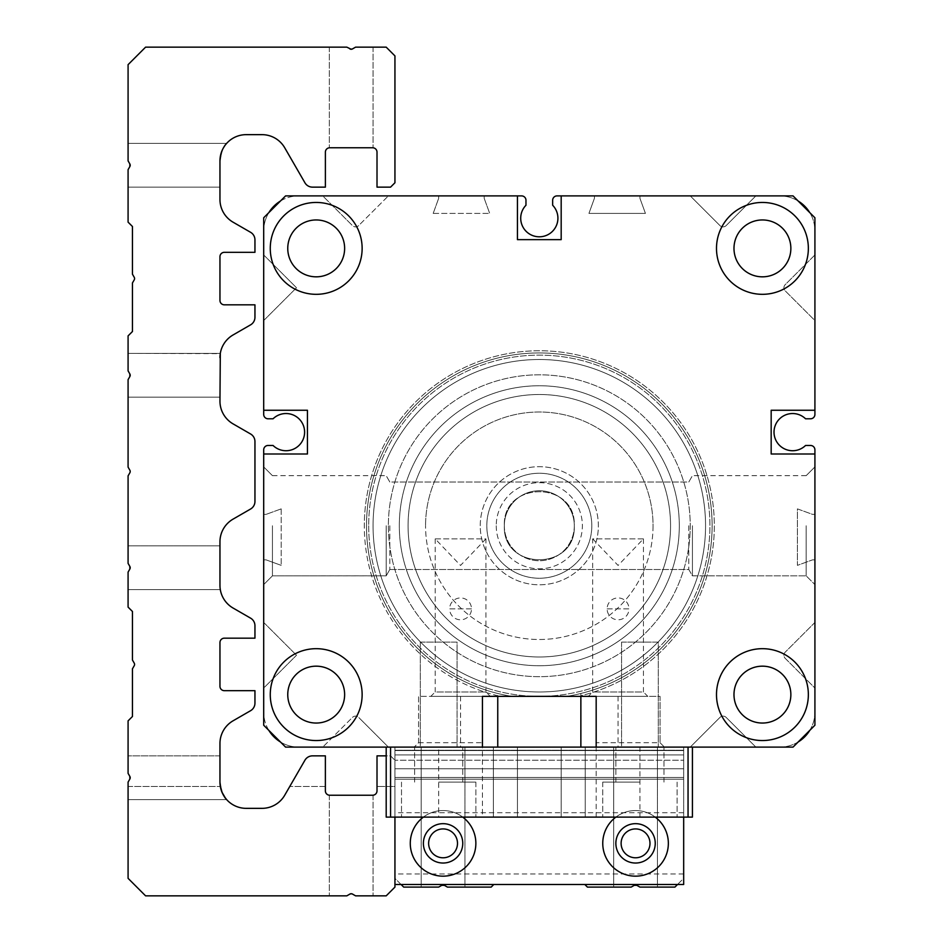 <?xml version="1.0" encoding="UTF-8"?>
<svg xmlns="http://www.w3.org/2000/svg" width="943" height="943" viewBox="0 0 943 943"><rect width="100%" height="100%" fill="white"/><g stroke="black" fill="none" stroke-linecap="round" stroke-linejoin="round"><path stroke-width="0.71" stroke-dasharray="4.71 3.54" d="M471.5 608.872L449.622 608.872A10.939 10.939 0 0 1 460.561 597.933A10.939 10.939 0 0 1 471.5 608.872A10.939 10.939 0 0 1 460.561 619.799A10.939 10.939 0 0 1 449.622 608.872L471.5 608.872M705.553 525.746A166.239 166.239 0 0 1 539.313 691.985A166.239 166.239 0 0 1 373.063 525.746A166.239 166.239 0 0 1 539.313 359.507A166.239 166.239 0 0 1 705.553 525.746A166.239 166.239 0 0 0 539.313 359.507A166.239 166.239 0 0 0 373.063 525.746A166.239 166.239 0 0 0 539.313 691.985A166.239 166.239 0 0 0 705.553 525.746M368.689 525.746A170.612 170.612 0 0 0 539.313 696.358A170.612 170.612 0 0 0 709.926 525.746A170.612 170.612 0 0 0 539.313 355.134A170.612 170.612 0 0 0 368.689 525.746A170.612 170.612 0 0 0 539.313 696.358A170.612 170.612 0 0 0 709.926 525.746A170.612 170.612 0 0 0 539.313 355.134A170.612 170.612 0 0 0 368.689 525.746A170.612 170.612 0 0 1 539.313 355.134A170.612 170.612 0 0 1 709.926 525.746A170.612 170.612 0 0 1 539.313 696.358A170.612 170.612 0 0 1 368.689 525.746A170.612 170.612 0 0 1 539.313 355.134A170.612 170.612 0 0 1 709.926 525.746A170.612 170.612 0 0 1 539.313 696.358A170.612 170.612 0 0 1 368.689 525.746M679.302 525.746A139.988 139.988 0 0 0 539.313 385.758A139.988 139.988 0 0 0 399.313 525.746A139.988 139.988 0 0 0 539.313 665.734A139.988 139.988 0 0 0 679.302 525.746A139.988 139.988 0 0 1 539.313 665.734A139.988 139.988 0 0 1 399.313 525.746A139.988 139.988 0 0 1 539.313 385.758A139.988 139.988 0 0 1 679.302 525.746M408.071 525.746A131.242 131.242 0 0 1 539.313 394.504A131.242 131.242 0 0 1 670.556 525.746A131.242 131.242 0 0 0 539.313 394.504A131.242 131.242 0 0 0 408.071 525.746A131.242 131.242 0 0 0 539.313 656.988A131.242 131.242 0 0 0 670.556 525.746A131.242 131.242 0 0 1 539.313 656.988A131.242 131.242 0 0 1 408.071 525.746A131.242 131.242 0 0 0 539.313 656.988A131.242 131.242 0 0 0 670.556 525.746A131.242 131.242 0 0 1 539.313 656.988A131.242 131.242 0 0 1 408.071 525.746A131.242 131.242 0 0 1 539.313 394.504A131.242 131.242 0 0 1 670.556 525.746A131.242 131.242 0 0 1 539.313 656.988A131.242 131.242 0 0 1 408.071 525.746A131.242 131.242 0 0 1 539.313 394.504A131.242 131.242 0 0 1 670.556 525.746A131.242 131.242 0 0 1 539.313 656.988A131.242 131.242 0 0 1 408.071 525.746A131.242 131.242 0 0 1 539.313 394.504A131.242 131.242 0 0 1 670.556 525.746A131.242 131.242 0 0 0 539.313 394.504A131.242 131.242 0 0 0 408.071 525.746A131.242 131.242 0 0 1 539.313 394.504A131.242 131.242 0 0 1 670.556 525.746A131.242 131.242 0 0 0 539.313 394.504A131.242 131.242 0 0 0 408.071 525.746A131.242 131.242 0 0 0 539.313 656.988A131.242 131.242 0 0 0 670.556 525.746A131.242 131.242 0 0 1 539.313 656.988A131.242 131.242 0 0 1 408.071 525.746M504.316 525.746A34.997 34.997 0 0 1 539.313 490.749A34.997 34.997 0 0 1 574.311 525.746C576.138 571.069 502.478 571.057 504.316 525.746C502.478 480.482 576.079 480.352 574.311 525.746A34.997 34.997 0 0 1 539.313 560.743A34.997 34.997 0 0 1 504.316 525.746C502.489 571.069 576.138 571.057 574.311 525.746A34.997 34.997 0 0 0 539.313 490.749A34.997 34.997 0 0 0 504.316 525.746A34.997 34.997 0 0 0 539.313 560.743A34.997 34.997 0 0 0 574.311 525.746C576.138 480.482 502.536 480.352 504.316 525.746M496.242 525.746A43.072 43.072 0 0 0 539.313 568.818A43.072 43.072 0 0 0 582.373 525.746A43.072 43.072 0 0 0 539.313 482.675A43.072 43.072 0 0 0 496.242 525.746A43.072 43.072 0 0 1 539.313 482.675A43.072 43.072 0 0 1 582.373 525.746A43.072 43.072 0 0 1 539.313 568.818A43.072 43.072 0 0 1 496.242 525.746M591.803 525.746A52.502 52.502 0 0 1 539.313 578.248A52.502 52.502 0 0 1 486.812 525.746A52.502 52.502 0 0 1 539.313 473.245A52.502 52.502 0 0 1 591.803 525.746A52.502 52.502 0 0 1 539.313 578.248A52.502 52.502 0 0 1 486.812 525.746A52.502 52.502 0 0 1 539.313 473.245A52.502 52.502 0 0 1 591.803 525.746A52.502 52.502 0 0 0 539.313 473.245A52.502 52.502 0 0 0 486.812 525.746A52.502 52.502 0 0 0 539.313 578.248A52.502 52.502 0 0 0 591.803 525.746A52.502 52.502 0 0 0 539.313 473.245A52.502 52.502 0 0 0 486.812 525.746A52.502 52.502 0 0 0 539.313 578.248A52.502 52.502 0 0 0 591.803 525.746M388.375 525.746A150.927 150.927 0 0 0 539.313 676.673A150.927 150.927 0 0 0 690.241 525.746A150.927 150.927 0 0 0 539.313 374.819A150.927 150.927 0 0 0 388.375 525.746A150.927 150.927 0 0 0 539.313 676.673A150.927 150.927 0 0 0 690.241 525.746A150.927 150.927 0 0 0 539.313 374.819A150.927 150.927 0 0 0 388.375 525.746A150.927 150.927 0 0 1 539.313 374.819A150.927 150.927 0 0 1 690.241 525.746A150.927 150.927 0 0 1 539.313 676.673A150.927 150.927 0 0 1 388.375 525.746A150.927 150.927 0 0 1 539.313 374.819A150.927 150.927 0 0 1 690.241 525.746A150.927 150.927 0 0 1 539.313 676.673A150.927 150.927 0 0 1 388.375 525.746M497.751 696.358L497.751 695.734A174.985 174.985 0 0 1 364.316 525.746A174.985 174.985 0 0 0 497.751 695.734L497.751 693.482A172.805 172.805 0 0 1 539.313 352.941A172.805 172.805 0 0 1 712.106 525.746A172.805 172.805 0 0 1 566.719 696.358L660.053 696.358L660.053 742.73L660.053 696.358L566.719 696.358A172.805 172.805 0 0 0 712.106 525.746A172.805 172.805 0 0 1 566.719 696.358A172.805 172.805 0 0 0 712.106 525.746A172.805 172.805 0 0 0 539.313 352.941A172.805 172.805 0 0 0 366.509 525.746A172.805 172.805 0 0 0 511.896 696.358A172.805 172.805 0 0 1 366.509 525.746A172.805 172.805 0 0 0 511.896 696.358A172.805 172.805 0 0 1 366.509 525.746A172.805 172.805 0 0 1 539.313 352.941A172.805 172.805 0 0 1 712.106 525.746A172.805 172.805 0 0 0 539.313 352.941A172.805 172.805 0 0 0 366.509 525.746A172.805 172.805 0 0 1 539.313 352.941A172.805 172.805 0 0 1 580.864 693.482L580.864 747.104L683.675 747.104L683.675 878.346L674.929 887.104L639.932 887.104L636.867 885.336L634.238 885.336L631.173 887.104L587.43 887.104L584.801 884.475L493.814 884.475L491.185 887.104L447.442 887.104L444.377 885.336L441.748 885.336L438.684 887.104L403.687 887.104L394.94 878.346L394.94 747.104L497.751 747.104L497.751 693.482A172.805 172.805 0 0 1 539.313 352.941A172.805 172.805 0 0 1 580.864 693.482L580.864 747.104L690.252 747.104L719.969 717.399A4.373 4.373 0 0 1 726.145 717.399L755.862 747.104L779.92 747.104A34.997 34.997 0 0 0 814.917 712.106L814.917 688.048L785.213 658.344A4.373 4.373 0 0 1 785.213 652.155L814.917 622.451L814.917 559.871L812.524 559.871L797.413 565.364L797.413 508.878L812.524 514.371L814.917 514.371L814.917 453.996L771.174 453.996L771.174 410.252L814.917 410.252L814.917 217.762L793.039 195.896L561.179 195.896L561.179 239.64L517.436 239.64L517.436 195.896L285.576 195.896L263.698 217.762L263.698 410.252L307.442 410.252L307.442 453.996L263.698 453.996L263.698 725.238L285.576 747.104L482.439 747.104L482.439 742.73L418.562 742.73L414.189 747.104L418.562 742.73L418.562 696.358L511.896 696.358L482.439 696.358L482.439 742.73M485.94 538.866L460.538 565.446L435.194 538.866L485.94 538.866L485.94 691.985L435.194 691.985L430.81 696.358L482.439 696.358L430.81 696.358M435.194 538.866L435.194 691.985L485.94 691.985L490.313 696.358M263.698 525.746L263.698 584.589L263.698 525.746M272.444 525.746L272.444 575.843L272.444 525.746M814.917 525.746L814.917 584.589L814.917 525.746M806.171 525.746L806.171 575.843L806.171 525.746M386.194 525.746L386.194 575.843L386.194 525.746M389.824 525.746L389.824 569.489L389.824 525.746M692.421 525.746L692.421 575.843L692.421 525.746M688.791 525.746L688.791 569.489L688.791 525.746M621.555 642.112L621.555 747.104L658.297 747.104L621.555 747.104L658.297 747.104L621.555 747.104L621.555 642.112L658.297 642.112L658.297 747.104L658.297 642.112L621.555 642.112M420.319 642.112L420.319 747.104L457.06 747.104L420.319 747.104L457.06 747.104L420.319 747.104L420.319 642.112L457.06 642.112L457.06 747.104L457.06 642.112L420.319 642.112M808.351 248.386A45.936 45.936 0 0 0 762.415 202.45A45.936 45.936 0 0 0 716.491 248.386A45.936 45.936 0 0 0 762.415 294.322A45.936 45.936 0 0 0 808.351 248.386A45.936 45.936 0 0 0 762.415 202.45A45.936 45.936 0 0 0 716.491 248.386A45.936 45.936 0 0 1 762.415 202.45A45.936 45.936 0 0 1 808.351 248.386A45.936 45.936 0 0 1 762.415 294.322A45.936 45.936 0 0 1 716.491 248.386A45.936 45.936 0 0 0 762.415 294.322A45.936 45.936 0 0 0 808.351 248.386M362.136 694.614A45.936 45.936 0 0 0 316.2 648.678A45.936 45.936 0 0 0 270.264 694.614A45.936 45.936 0 0 0 316.2 740.55A45.936 45.936 0 0 0 362.136 694.614A45.936 45.936 0 0 0 316.2 648.678A45.936 45.936 0 0 0 270.264 694.614A45.936 45.936 0 0 1 316.2 648.678A45.936 45.936 0 0 1 362.136 694.614A45.936 45.936 0 0 1 316.2 740.55A45.936 45.936 0 0 1 270.264 694.614A45.936 45.936 0 0 0 316.2 740.55A45.936 45.936 0 0 0 362.136 694.614M362.136 248.386A45.936 45.936 0 0 0 316.2 202.45A45.936 45.936 0 0 0 270.264 248.386A45.936 45.936 0 0 0 316.2 294.322A45.936 45.936 0 0 0 362.136 248.386A45.936 45.936 0 0 0 316.2 202.45A45.936 45.936 0 0 0 270.264 248.386A45.936 45.936 0 0 1 316.2 202.45A45.936 45.936 0 0 1 362.136 248.386A45.936 45.936 0 0 1 316.2 294.322A45.936 45.936 0 0 1 270.264 248.386A45.936 45.936 0 0 0 316.2 294.322A45.936 45.936 0 0 0 362.136 248.386M808.351 694.614A45.936 45.936 0 0 0 762.415 648.678A45.936 45.936 0 0 0 716.491 694.614A45.936 45.936 0 0 0 762.415 740.55A45.936 45.936 0 0 0 808.351 694.614A45.936 45.936 0 0 0 762.415 648.678A45.936 45.936 0 0 0 716.491 694.614A45.936 45.936 0 0 1 762.415 648.678A45.936 45.936 0 0 1 808.351 694.614A45.936 45.936 0 0 1 762.415 740.55A45.936 45.936 0 0 1 716.491 694.614A45.936 45.936 0 0 0 762.415 740.55A45.936 45.936 0 0 0 808.351 694.614M790.859 694.614A28.431 28.431 0 0 0 762.415 666.171A28.431 28.431 0 0 0 733.984 694.614A28.431 28.431 0 0 0 762.415 723.045A28.431 28.431 0 0 0 790.859 694.614A28.431 28.431 0 0 0 762.415 666.171A28.431 28.431 0 0 0 733.984 694.614A28.431 28.431 0 0 1 762.415 666.171A28.431 28.431 0 0 1 790.859 694.614A28.431 28.431 0 0 1 762.415 723.045A28.431 28.431 0 0 1 733.984 694.614A28.431 28.431 0 0 0 762.415 723.045A28.431 28.431 0 0 0 790.859 694.614M344.631 248.386A28.431 28.431 0 0 0 316.2 219.955A28.431 28.431 0 0 0 287.756 248.386A28.431 28.431 0 0 0 316.2 276.829A28.431 28.431 0 0 0 344.631 248.386A28.431 28.431 0 0 0 316.2 219.955A28.431 28.431 0 0 0 287.756 248.386A28.431 28.431 0 0 1 316.2 219.955A28.431 28.431 0 0 1 344.631 248.386A28.431 28.431 0 0 1 316.2 276.829A28.431 28.431 0 0 1 287.756 248.386A28.431 28.431 0 0 0 316.2 276.829A28.431 28.431 0 0 0 344.631 248.386M344.631 694.614A28.431 28.431 0 0 0 316.2 666.171A28.431 28.431 0 0 0 287.756 694.614A28.431 28.431 0 0 0 316.2 723.045A28.431 28.431 0 0 0 344.631 694.614A28.431 28.431 0 0 0 316.2 666.171A28.431 28.431 0 0 0 287.756 694.614A28.431 28.431 0 0 1 316.2 666.171A28.431 28.431 0 0 1 344.631 694.614A28.431 28.431 0 0 1 316.2 723.045A28.431 28.431 0 0 1 287.756 694.614A28.431 28.431 0 0 0 316.2 723.045A28.431 28.431 0 0 0 344.631 694.614M790.859 248.386A28.431 28.431 0 0 0 762.415 219.955A28.431 28.431 0 0 0 733.984 248.386A28.431 28.431 0 0 0 762.415 276.829A28.431 28.431 0 0 0 790.859 248.386A28.431 28.431 0 0 0 762.415 219.955A28.431 28.431 0 0 0 733.984 248.386A28.431 28.431 0 0 1 762.415 219.955A28.431 28.431 0 0 1 790.859 248.386A28.431 28.431 0 0 1 762.415 276.829A28.431 28.431 0 0 1 733.984 248.386A28.431 28.431 0 0 0 762.415 276.829A28.431 28.431 0 0 0 790.859 248.386M418.562 742.73L418.562 696.358L482.439 696.358L482.439 747.104L285.576 747.104L263.698 725.238L263.698 449.846A4.373 4.373 0 0 1 268.071 445.473L273.057 445.473A18.589 18.589 0 0 0 299.226 445.214A18.589 18.589 0 0 0 299.226 419.046A18.589 18.589 0 0 0 273.057 418.786L268.071 418.786A4.373 4.373 0 0 1 263.698 414.413L263.698 320.549L296.503 287.756L263.698 254.952L263.698 230.894L263.698 254.952L296.503 287.756L263.698 320.549L263.698 410.252L263.698 217.762L285.576 195.896L521.585 195.896A4.373 4.373 0 0 1 525.97 200.27L525.97 205.256A18.589 18.589 0 0 0 539.313 236.799A18.589 18.589 0 0 0 552.657 205.256L552.657 200.27A4.373 4.373 0 0 1 557.03 195.896L594.432 195.896L594.432 198.289L588.939 213.389L645.425 213.389L639.932 198.289L639.932 195.896L690.252 195.896L719.969 225.601A4.373 4.373 0 0 0 726.145 225.601L755.862 195.896L779.92 195.896L755.862 195.896L726.145 225.601A4.373 4.373 0 0 1 719.969 225.601L690.252 195.896L639.932 195.896L639.932 198.289L645.425 213.389L588.939 213.389L594.432 198.289L594.432 195.896L561.179 195.896L793.039 195.896L814.917 217.762L814.917 410.252L771.174 410.252L771.174 453.996L814.917 453.996L814.917 725.238L814.917 453.996L814.917 725.238L793.039 747.104L814.917 725.238L793.039 747.104L596.176 747.104L793.039 747.104L596.176 747.104L618.054 747.104L596.176 747.104L596.176 742.73L660.053 742.73L664.426 747.104L660.053 742.73M482.439 817.11L401.506 817.11L482.439 817.11L482.439 696.358L596.176 696.358L596.176 742.73M435.265 538.866L485.857 538.866M462.754 817.11A32.816 32.816 0 0 0 423.383 817.11M475.873 843.348A32.816 32.816 0 0 0 443.069 810.544A32.816 32.816 0 0 0 410.252 843.348A32.816 32.816 0 0 0 443.069 876.165A32.816 32.816 0 0 0 475.873 843.348A32.816 32.816 0 0 1 443.069 876.165A32.816 32.816 0 0 1 410.252 843.348A32.816 32.816 0 0 1 443.069 810.544A32.816 32.816 0 0 1 475.873 843.348A32.816 32.816 0 0 1 443.069 876.165A32.816 32.816 0 0 1 410.252 843.348A32.816 32.816 0 0 1 443.069 810.544A32.816 32.816 0 0 1 475.873 843.348M655.244 817.11A32.816 32.816 0 0 0 615.862 817.11M668.363 843.348A32.816 32.816 0 0 0 635.558 810.544A32.816 32.816 0 0 0 602.742 843.348A32.816 32.816 0 0 0 635.558 876.165A32.816 32.816 0 0 0 668.363 843.348A32.816 32.816 0 0 1 635.558 876.165A32.816 32.816 0 0 1 602.742 843.348A32.816 32.816 0 0 1 635.558 810.544A32.816 32.816 0 0 1 668.363 843.348A32.816 32.816 0 0 1 635.558 876.165A32.816 32.816 0 0 1 602.742 843.348A32.816 32.816 0 0 1 635.558 810.544A32.816 32.816 0 0 1 668.363 843.348M655.244 843.348A19.685 19.685 0 0 0 635.558 823.663A19.685 19.685 0 0 0 615.862 843.348A19.685 19.685 0 0 0 635.558 863.034A19.685 19.685 0 0 0 655.244 843.348A19.685 19.685 0 0 0 635.558 823.663A19.685 19.685 0 0 0 615.862 843.348A19.685 19.685 0 0 1 635.558 823.663A19.685 19.685 0 0 1 655.244 843.348A19.685 19.685 0 0 1 635.558 863.034A19.685 19.685 0 0 1 615.862 843.348A19.685 19.685 0 0 0 635.558 863.034A19.685 19.685 0 0 0 655.244 843.348M462.754 843.348A19.685 19.685 0 0 0 443.069 823.663A19.685 19.685 0 0 0 423.383 843.348A19.685 19.685 0 0 0 443.069 863.034A19.685 19.685 0 0 0 462.754 843.348A19.685 19.685 0 0 0 443.069 823.663A19.685 19.685 0 0 0 423.383 843.348A19.685 19.685 0 0 1 443.069 823.663A19.685 19.685 0 0 1 462.754 843.348A19.685 19.685 0 0 1 443.069 863.034A19.685 19.685 0 0 1 423.383 843.348A19.685 19.685 0 0 0 443.069 863.034A19.685 19.685 0 0 0 462.754 843.348M683.675 817.11L683.675 884.475L683.675 760.247L394.94 760.247L683.675 760.247L683.675 750.557L394.94 750.557L683.675 750.557L683.675 747.104L683.675 878.346L677.545 884.475M220.214 785.79L219.955 755.862L219.955 782.112A26.251 26.251 0 0 0 246.206 808.351A26.251 26.251 0 0 1 220.32 786.486A26.251 26.251 0 0 0 246.206 808.351L261.989 808.351A26.251 26.251 0 0 0 284.715 795.232A26.251 26.251 0 0 1 261.989 808.351A26.251 26.251 0 0 0 284.715 795.232L304.919 760.235A8.746 8.746 0 0 1 312.498 755.862L325.37 755.862L325.37 790.859A4.373 4.373 0 0 0 329.744 795.232L372.626 795.232L329.744 795.232A4.373 4.373 0 0 1 325.37 790.859A4.373 4.373 0 0 0 329.744 795.232L372.626 795.232A4.373 4.373 0 0 0 377.011 790.859A4.373 4.373 0 0 1 372.626 795.232L351.197 795.232L372.626 795.232A4.373 4.373 0 0 0 377.011 790.859L377.011 755.862L390.567 755.862L394.94 760.235L394.94 817.11L394.94 747.104L394.94 750.239L683.675 750.239L394.94 750.239L394.94 884.475L683.675 884.475L394.94 884.475L394.94 760.247L394.94 887.104L386.194 895.85L355.57 895.85L352.505 894.082L355.57 895.85L373.063 895.85L355.57 895.85L352.505 894.082L355.57 895.85L373.063 895.85L355.57 895.85L352.505 894.082L355.57 895.85L373.063 895.85L355.57 895.85L352.505 894.082L355.57 895.85L373.063 895.85L355.57 895.85L352.505 894.082L355.57 895.85L373.063 895.85L355.57 895.85L352.505 894.082L355.57 895.85L386.194 895.85L394.94 887.104L386.194 895.85L394.94 887.104L386.194 895.85L355.57 895.85L386.194 895.85L355.57 895.85L352.505 894.082A2.629 2.629 0 0 0 349.877 894.082L346.824 895.85L145.587 895.85L128.083 878.346L128.083 782.112L128.083 799.605L128.083 782.112L129.851 779.048L129.851 776.419L128.083 773.354L129.851 776.419L128.083 773.354L129.851 776.419L128.083 773.354L129.851 776.419L128.083 773.354L128.083 720.865L132.456 716.491L132.456 668.799L134.224 665.734A2.629 2.629 0 0 0 134.224 663.118L132.456 660.053L132.456 611.488L128.083 607.115L128.083 572.118L128.083 589.623L128.083 572.118L129.851 569.053L129.851 566.437L128.083 563.372L129.851 566.437L128.083 563.372L129.851 566.437L128.083 563.372L129.851 566.437L128.083 563.372L128.083 475.873L129.851 472.808A2.629 2.629 0 0 0 129.851 470.192L128.083 467.127L128.083 379.628L128.083 397.133L128.083 379.628L129.851 376.563L129.851 373.947L128.083 370.882L129.851 373.947L128.083 370.882L129.851 373.947L128.083 370.882L129.851 373.947L128.083 370.882L128.083 335.885L132.456 331.512L132.456 282.947L134.224 279.882A2.629 2.629 0 0 0 134.224 277.266L132.456 274.201L132.456 226.509L128.083 222.135L128.083 169.646L128.083 187.138L128.083 169.646L129.851 166.581L129.851 163.952L128.083 160.888L129.851 163.952L128.083 160.888L129.851 163.952L128.083 160.888L129.851 163.952L128.083 160.888L128.083 64.654L145.587 47.15L346.824 47.15L349.877 48.918A2.629 2.629 0 0 0 351.197 49.272L355.57 47.15L352.505 48.918L355.57 47.15L373.063 47.15L355.57 47.15L352.505 48.918L355.57 47.15L373.063 47.15L355.57 47.15L352.505 48.918L355.57 47.15L373.063 47.15L355.57 47.15L352.505 48.918L355.57 47.15L373.063 47.15L355.57 47.15L352.505 48.918L355.57 47.15L373.063 47.15L355.57 47.15L352.505 48.918L355.57 47.15L386.194 47.15L394.94 55.896L394.94 182.765L390.567 187.138L377.011 187.138L377.011 152.141A4.373 4.373 0 0 0 372.626 147.768L329.755 147.768A4.373 4.373 0 0 0 325.382 152.141L325.382 187.138L312.498 187.138A8.746 8.746 0 0 1 304.919 182.765L284.715 147.768A26.251 26.251 0 0 0 261.989 134.649L246.206 134.649A26.251 26.251 0 0 0 219.955 160.888L219.955 187.138L128.083 187.138L128.083 169.646L128.083 187.138L128.083 169.646L129.851 166.581L129.851 163.952L129.851 166.581L129.851 163.952L128.083 160.888L128.083 143.395L128.083 160.888L128.083 143.395L128.083 160.888L128.083 143.395L128.083 160.888L129.851 163.952L129.851 166.581L128.083 169.646L128.083 187.138L128.083 169.646L129.851 166.581L128.083 169.646L128.083 187.138L219.955 187.138L128.083 187.138L219.955 187.138L219.955 160.888L219.955 199.468A26.251 26.251 0 0 0 233.074 222.194L250.579 232.296A8.746 8.746 0 0 1 254.952 239.876L254.952 252.323L224.328 252.323A4.373 4.373 0 0 0 219.955 256.696L219.955 300.452A4.373 4.373 0 0 0 224.328 304.825L254.952 304.825L254.952 317.272A8.746 8.746 0 0 1 250.579 324.852L233.074 334.954A26.251 26.251 0 0 0 219.955 357.68L219.955 397.133L128.083 397.133L128.083 379.628L128.083 397.133L128.083 379.628L129.851 376.563L129.851 373.947L128.083 370.882L128.083 353.377L128.083 370.882L128.083 353.377L128.083 370.882L128.083 353.377L128.083 370.882L129.851 373.947L129.851 376.563L129.851 373.947L129.851 376.563L128.083 379.628L128.083 397.133L128.083 379.628L129.851 376.563L128.083 379.628L128.083 397.133L219.955 397.133L128.083 397.133L219.955 397.133L219.955 357.68L219.955 401.14A26.251 26.251 0 0 0 233.074 423.879L250.579 433.98A8.746 8.746 0 0 1 254.952 441.548L254.952 501.452A8.746 8.746 0 0 1 250.579 509.02L233.074 519.121A26.251 26.251 0 0 0 219.955 541.86L220.308 589.623L128.083 589.623L128.083 572.118L128.083 589.623L128.083 572.118L129.851 569.053L129.851 566.437L128.083 563.372L128.083 545.867L128.083 563.372L128.083 545.867L128.083 563.372L128.083 545.867L128.083 563.372L129.851 566.437A2.629 2.629 0 0 1 129.851 569.053L128.083 572.118L128.083 589.623L128.083 572.118L129.851 569.053L128.083 572.118L128.083 589.623L220.308 589.623L128.083 589.623L220.308 589.623L219.955 585.32L220.308 589.623M755.862 747.104L726.145 717.399A4.373 4.373 0 0 0 719.969 717.399L690.252 747.104L580.864 747.104L580.864 695.734A174.985 174.985 0 0 0 539.313 350.761A174.985 174.985 0 0 0 364.316 525.746A174.985 174.985 0 0 1 539.313 350.761A174.985 174.985 0 0 1 580.864 695.734L580.864 696.358M809.766 730.389A34.997 34.997 0 0 0 814.917 712.106L814.917 688.048L785.213 658.344A4.373 4.373 0 0 1 785.213 652.155L814.917 622.451L814.917 559.871L812.524 559.871L797.413 565.364L797.413 508.878L812.524 514.371L814.917 514.371L814.917 449.846A4.373 4.373 0 0 0 810.544 445.473L805.558 445.473A18.589 18.589 0 0 1 774.014 432.13A18.589 18.589 0 0 1 805.558 418.786L810.544 418.786A4.373 4.373 0 0 0 814.917 414.413L814.917 320.549L785.213 290.845A4.373 4.373 0 0 1 785.213 284.656L814.917 254.952L814.917 230.894A34.997 34.997 0 0 0 809.766 212.611M482.439 747.104L285.576 747.104L263.698 725.238L263.698 453.996L307.442 453.996L307.442 410.252L263.698 410.252L263.698 217.762L285.576 195.896L517.436 195.896L517.436 239.64L561.179 239.64L561.179 195.896L793.039 195.896L814.917 217.762L814.917 410.252L814.917 320.549L785.213 290.845A4.373 4.373 0 0 1 785.213 284.656L814.917 254.952L814.917 230.894A34.997 34.997 0 0 0 779.92 195.896A34.997 34.997 0 0 1 798.191 201.048M798.191 741.964A34.997 34.997 0 0 1 780.097 747.104M388.363 747.104L497.751 747.104L388.363 747.104L358.658 717.399L388.363 747.104M352.47 717.399A4.373 4.373 0 0 1 358.658 717.399A4.373 4.373 0 0 0 352.47 717.399L322.765 747.104L352.47 717.399M268.849 730.389A34.997 34.997 0 0 1 263.698 712.106A34.997 34.997 0 0 0 298.695 747.104L322.754 747.104M298.53 747.104A34.997 34.997 0 0 1 280.425 741.964M263.698 688.048L263.698 712.106L263.698 688.048L296.503 655.244L263.698 688.048M263.698 622.451L296.503 655.244L263.698 622.451L263.698 559.871L263.698 622.451M266.103 559.871L263.698 559.871L266.103 559.871L281.203 565.364L266.103 559.871M281.203 508.878L281.203 565.364L281.203 508.878L266.103 514.371L281.203 508.878M263.698 514.371L266.103 514.371L263.698 514.371M280.425 201.048A34.997 34.997 0 0 1 298.695 195.896A34.997 34.997 0 0 0 263.698 230.894A34.997 34.997 0 0 1 268.849 212.611M322.754 195.896L298.695 195.896L322.754 195.896L352.47 225.601L322.754 195.896M358.658 225.601A4.373 4.373 0 0 1 352.47 225.601A4.373 4.373 0 0 0 358.658 225.601L388.363 195.896L358.658 225.601M438.684 195.896L388.363 195.896L438.684 195.896L438.684 198.289L438.684 195.896M433.191 213.389L438.684 198.289L433.191 213.389L489.688 213.389L433.191 213.389M484.183 198.289L489.688 213.389L484.183 198.289L484.183 195.896L484.183 198.289M438.684 782.112L475.873 782.112L438.684 782.112M639.932 817.11L602.742 817.11L677.109 817.11L602.742 817.11L639.932 817.11L639.932 747.104L663.99 747.104L615.862 747.104L639.932 747.104M639.932 782.112L602.742 782.112L639.932 782.112M539.313 747.104L517.436 747.104L539.313 747.104M539.313 817.11L517.436 817.11L539.313 817.11M438.684 747.104L462.754 747.104L414.625 747.104L438.684 747.104L438.684 817.11L475.873 817.11L438.684 817.11M386.194 747.104L390.567 747.104L386.194 747.104L390.567 747.104L386.194 747.104L386.194 817.11L692.421 817.11L692.421 747.104L390.567 747.104L692.421 747.104L692.421 817.11L688.048 817.11L692.421 817.11L692.421 747.104M493.378 817.11L585.238 817.11L493.378 817.11L493.378 747.104L585.238 747.104L493.378 747.104L585.238 747.104L493.378 747.104L493.378 817.11L585.238 817.11L585.238 747.104L585.238 817.11L493.378 817.11L493.378 747.104L493.378 817.11M390.567 817.11L390.567 747.104L390.567 817.11L688.048 817.11L390.567 817.11L390.567 747.104L688.048 747.104L688.048 817.11M618.054 817.11L596.176 817.11L618.054 817.11M386.194 817.11L386.194 755.862L390.567 755.862L394.94 760.235L394.94 747.104L497.751 747.104L394.94 747.104L394.94 884.475L683.675 884.475L683.675 754.93L394.94 754.93L683.675 754.93L683.675 750.557L394.94 750.557L683.675 750.557L683.675 747.104L394.94 747.104L394.94 878.346L401.07 884.475M585.238 817.11L585.238 747.104L585.238 817.11M653.051 525.746A113.738 113.738 0 0 1 539.313 639.495A113.738 113.738 0 0 1 425.564 525.746A113.738 113.738 0 0 0 539.313 639.495A113.738 113.738 0 0 0 653.051 525.746A113.738 113.738 0 0 0 539.313 412.008A113.738 113.738 0 0 0 425.564 525.746A113.738 113.738 0 0 1 539.313 412.008A113.738 113.738 0 0 1 653.051 525.746M480.246 525.746A59.055 59.055 0 0 1 539.313 466.691A59.055 59.055 0 0 1 598.369 525.746A59.055 59.055 0 0 1 539.313 584.801A59.055 59.055 0 0 1 480.246 525.746A59.055 59.055 0 0 1 539.313 466.691A59.055 59.055 0 0 1 598.369 525.746A59.055 59.055 0 0 1 539.313 584.801A59.055 59.055 0 0 1 480.246 525.746A59.055 59.055 0 0 1 539.313 466.691A59.055 59.055 0 0 1 598.369 525.746A59.055 59.055 0 0 1 539.313 584.801A59.055 59.055 0 0 1 480.246 525.746A59.055 59.055 0 0 1 539.313 466.691A59.055 59.055 0 0 1 598.369 525.746A59.055 59.055 0 0 1 539.313 584.801A59.055 59.055 0 0 1 480.246 525.746M428.629 843.348A14.44 14.44 0 0 1 443.069 828.921A14.44 14.44 0 0 1 457.496 843.348A14.44 14.44 0 0 1 443.069 857.788A14.44 14.44 0 0 1 428.629 843.348A14.44 14.44 0 0 1 443.069 828.921A14.44 14.44 0 0 1 457.496 843.348A14.44 14.44 0 0 1 443.069 857.788A14.44 14.44 0 0 1 428.629 843.348A14.44 14.44 0 0 1 443.069 828.921A14.44 14.44 0 0 1 457.496 843.348A14.44 14.44 0 0 1 443.069 857.788A14.44 14.44 0 0 1 428.629 843.348M621.119 843.348A14.44 14.44 0 0 1 635.558 828.921A14.44 14.44 0 0 1 649.986 843.348A14.44 14.44 0 0 1 635.558 857.788A14.44 14.44 0 0 1 621.119 843.348A14.44 14.44 0 0 1 635.558 828.921A14.44 14.44 0 0 1 649.986 843.348A14.44 14.44 0 0 1 635.558 857.788A14.44 14.44 0 0 1 621.119 843.348A14.44 14.44 0 0 1 635.558 828.921A14.44 14.44 0 0 1 649.986 843.348A14.44 14.44 0 0 1 635.558 857.788A14.44 14.44 0 0 1 621.119 843.348M394.94 843.348L394.94 812.725L394.94 843.348M683.675 843.348L683.675 812.725L683.675 843.348M421.191 887.104L438.684 887.104L421.191 887.104L421.191 747.104L464.934 747.104L421.191 747.104L464.934 747.104L421.191 747.104L464.934 747.104L421.191 747.104L464.934 747.104L421.191 747.104L421.191 887.104L438.684 887.104L421.191 887.104L438.684 887.104L421.191 887.104L421.191 747.104L421.191 887.104L438.684 887.104L421.191 887.104M443.045 884.982L447.442 887.104L444.377 885.336L447.442 887.104L444.377 885.336L447.442 887.104L444.377 885.336L447.442 887.104L464.934 887.104L447.442 887.104L464.934 887.104L447.442 887.104L464.934 887.104L447.442 887.104L464.934 887.104L464.934 747.104L464.934 887.104L447.442 887.104L444.377 885.336L441.748 885.336L438.684 887.104L441.748 885.336L438.684 887.104L441.748 885.336L438.684 887.104L441.748 885.336L438.684 887.104L441.748 885.336L444.377 885.336A2.629 2.629 0 0 0 441.748 885.336M613.681 887.104L631.173 887.104L613.681 887.104L613.681 747.104L657.424 747.104L613.681 747.104L657.424 747.104L613.681 747.104L657.424 747.104L613.681 747.104L657.424 747.104L613.681 747.104L613.681 887.104L631.173 887.104L613.681 887.104L631.173 887.104L613.681 887.104L613.681 747.104L613.681 887.104L631.173 887.104L613.681 887.104M635.535 884.982L639.932 887.104L636.867 885.336L639.932 887.104L636.867 885.336L639.932 887.104L636.867 885.336L639.932 887.104L657.424 887.104L639.932 887.104L657.424 887.104L639.932 887.104L657.424 887.104L639.932 887.104L657.424 887.104L657.424 747.104L657.424 887.104L639.932 887.104L636.867 885.336L634.238 885.336L631.173 887.104L634.238 885.336L631.173 887.104L634.238 885.336L631.173 887.104L634.238 885.336L631.173 887.104L634.238 885.336L636.867 885.336A2.629 2.629 0 0 0 634.238 885.336M464.934 887.104L464.934 747.104L464.934 887.104M657.424 887.104L657.424 747.104L657.424 887.104M580.864 747.104L683.675 747.104L580.864 747.104M219.955 357.68L220.308 353.377L219.955 357.68L220.308 353.377L219.955 357.68L220.308 353.377L219.955 357.68L220.308 353.377L128.083 353.377L220.261 353.66M220.261 589.34L219.955 545.867L219.955 585.32L219.955 545.867L219.955 585.32L219.955 545.867L219.955 585.32L219.955 545.867L128.083 545.867L219.955 545.867L219.955 585.32A26.251 26.251 0 0 0 233.074 608.046L250.579 618.148A8.746 8.746 0 0 1 254.952 625.728L254.952 638.175L224.328 638.175A4.373 4.373 0 0 0 219.955 642.548L219.955 686.304A4.373 4.373 0 0 0 224.328 690.677L254.952 690.677L254.952 703.124A8.746 8.746 0 0 1 250.579 710.704L233.074 720.806A26.251 26.251 0 0 0 219.955 743.532L219.955 782.112C222.041 793.051 224.269 798.886 226.638 799.605L128.083 799.605L128.083 782.112L128.083 799.605L128.083 782.112L129.851 779.048L129.851 776.419L128.083 773.354L129.851 776.419L129.851 779.048L129.851 776.419L129.851 779.048L128.083 782.112L128.083 799.605L128.083 782.112L129.851 779.048L128.083 782.112L128.083 799.605L226.638 799.605L128.083 799.605L226.638 799.605L224.41 796.741M220.308 353.377L128.083 353.377L220.308 353.377M219.955 545.867L128.083 545.867L219.955 545.867M128.083 379.628L129.851 376.563L128.083 379.628M128.083 572.118L129.851 569.053L128.083 572.118M226.638 143.395L128.083 143.395L226.638 143.395C224.269 144.114 222.041 149.949 219.955 160.888C222.041 149.949 224.269 144.114 226.638 143.395L128.083 143.395L226.638 143.395C224.269 144.114 222.041 149.949 219.955 160.888C222.041 149.949 224.269 144.114 226.638 143.395C224.269 144.114 222.041 149.949 219.955 160.888C222.041 149.949 224.269 144.114 226.638 143.395M224.41 146.259L223.161 148.31M221.947 150.845L220.921 153.815L221.947 150.845M128.083 169.646L129.851 166.581L128.083 169.646M219.955 755.862L128.083 755.862L219.955 755.862M226.638 799.605C224.269 798.886 222.041 793.051 219.955 782.112C222.041 793.051 224.269 798.886 226.638 799.605L223.173 794.701M128.083 782.112L129.851 779.048L128.083 782.112M351.197 893.728L355.57 895.85L352.505 894.082A2.629 2.629 0 0 0 349.877 894.082L346.824 895.85L329.319 895.85L346.824 895.85L329.319 895.85L346.824 895.85L329.319 895.85L346.824 895.85L329.319 895.85L346.824 895.85L349.877 894.082A2.629 2.629 0 0 1 352.505 894.082L355.57 895.85L352.505 894.082A2.629 2.629 0 0 0 349.877 894.082A2.629 2.629 0 0 1 352.505 894.082L349.877 894.082L346.824 895.85L349.877 894.082L346.824 895.85L349.877 894.082L346.824 895.85L349.877 894.082L346.824 895.85L329.319 895.85L346.824 895.85L329.319 895.85L346.824 895.85L351.197 893.728M351.197 49.272L352.505 48.918L349.877 48.918L346.824 47.15L351.197 49.272A2.629 2.629 0 0 0 352.505 48.918M145.587 895.85L128.083 878.346L145.587 895.85L128.083 878.346L145.587 895.85L346.824 895.85L145.587 895.85M394.94 786.486L394.94 887.104L394.94 786.486L394.94 887.104L394.94 786.486L377.011 786.486L394.94 786.486M325.37 786.486L325.37 790.859L325.37 786.486L289.772 786.486L325.37 786.486M261.989 808.351A26.251 26.251 0 0 0 284.715 795.232A26.251 26.251 0 0 1 261.989 808.351L246.206 808.351L261.989 808.351M246.206 808.351A26.251 26.251 0 0 1 220.32 786.486A26.251 26.251 0 0 0 246.206 808.351M221.97 792.203L220.709 788.383L221.97 792.203M220.344 786.592L220.002 783.692L220.344 786.592M346.824 47.15L329.319 47.15L346.824 47.15M129.851 166.581A2.629 2.629 0 0 0 129.851 163.952M129.851 376.563A2.629 2.629 0 0 0 129.851 373.947M129.851 779.048A2.629 2.629 0 0 0 129.851 776.419M220.014 587.171L219.955 585.32M128.083 786.486L220.32 786.486L128.083 786.486M607.115 608.872L628.993 608.872A10.939 10.939 0 0 0 618.054 597.933A10.939 10.939 0 0 0 607.115 608.872A10.939 10.939 0 0 0 618.054 619.799A10.939 10.939 0 0 0 628.993 608.872L607.115 608.872M592.675 538.866L618.089 565.446L643.432 538.866L592.675 538.866L592.675 691.985L643.432 691.985L647.806 696.358L588.302 696.358L647.806 696.358M643.432 538.866L643.432 691.985L592.675 691.985L588.302 696.358M814.917 410.252L771.174 410.252L771.174 453.996L814.917 453.996M517.436 195.896L517.436 239.64L561.179 239.64L561.179 195.896M263.698 453.996L307.442 453.996L307.442 410.252L263.698 410.252M643.35 538.866L592.758 538.866M460.561 696.358L460.561 747.104M394.94 779.201L683.675 779.201L394.94 779.201M394.94 777.48L683.675 777.48L394.94 777.48M394.94 768.781L683.675 768.781L394.94 768.781M618.054 696.358L618.054 747.104M272.444 475.661L263.698 466.903L272.444 475.661L386.194 475.661L272.444 475.661M806.171 475.661L814.917 466.903L806.171 475.661L692.421 475.661L806.171 475.661M389.824 482.003L386.194 475.696L389.824 482.003L688.791 482.003L692.421 475.696L688.791 482.003L389.824 482.003M389.824 569.489L688.791 569.489L692.421 575.796L806.171 575.843L814.917 584.589L806.171 575.843L692.421 575.843L688.791 569.489L389.824 569.489L386.194 575.796L272.444 575.843L263.698 584.589L272.444 575.843L386.194 575.843L389.824 569.489M401.506 782.112L401.506 817.11L401.506 782.112M602.742 782.112L602.742 817.11L602.742 782.112M517.436 817.11L517.436 747.104L517.436 817.11M615.862 782.112L615.862 747.104L615.862 782.112M414.625 782.112L414.625 747.104L414.625 782.112M462.754 782.112L462.754 747.104L462.754 782.112M663.99 782.112L663.99 747.104L663.99 782.112M561.179 817.11L561.179 747.104L561.179 817.11M677.109 782.112L677.109 817.11L677.109 782.112M475.873 782.112L475.873 817.11L475.873 782.112M596.176 817.11L596.176 747.104M683.675 812.725L394.94 812.725M683.675 873.972L394.94 873.972M373.063 795.208L373.063 895.85L373.063 795.208M373.063 47.15L373.063 147.792L373.063 47.15M329.319 47.15L329.319 147.792L329.319 47.15M329.319 795.208L329.319 895.85L329.319 795.208"/><path stroke-width="1.41" d="M482.439 696.358L596.176 696.358L596.176 747.104L793.039 747.104L814.917 725.238L814.917 453.996L771.174 453.996L771.174 410.252L814.917 410.252L814.917 217.762L793.039 195.896L561.179 195.896L561.179 239.64L517.436 239.64L517.436 195.896L285.576 195.896L263.698 217.762L263.698 410.252L307.442 410.252L307.442 453.996L263.698 453.996L263.698 725.238L285.576 747.104L482.439 747.104L482.439 696.358M716.491 248.386A45.936 45.936 0 0 1 762.415 202.45A45.936 45.936 0 0 1 808.351 248.386A45.936 45.936 0 0 1 762.415 294.322A45.936 45.936 0 0 1 716.491 248.386M270.264 694.614A45.936 45.936 0 0 1 316.2 648.678A45.936 45.936 0 0 1 362.136 694.614A45.936 45.936 0 0 1 316.2 740.55A45.936 45.936 0 0 1 270.264 694.614M270.264 248.386A45.936 45.936 0 0 1 316.2 202.45A45.936 45.936 0 0 1 362.136 248.386A45.936 45.936 0 0 1 316.2 294.322A45.936 45.936 0 0 1 270.264 248.386M716.491 694.614A45.936 45.936 0 0 1 762.415 648.678A45.936 45.936 0 0 1 808.351 694.614A45.936 45.936 0 0 1 762.415 740.55A45.936 45.936 0 0 1 716.491 694.614M733.984 694.614A28.431 28.431 0 0 1 762.415 666.171A28.431 28.431 0 0 1 790.859 694.614A28.431 28.431 0 0 1 762.415 723.045A28.431 28.431 0 0 1 733.984 694.614M287.756 248.386A28.431 28.431 0 0 1 316.2 219.955A28.431 28.431 0 0 1 344.631 248.386A28.431 28.431 0 0 1 316.2 276.829A28.431 28.431 0 0 1 287.756 248.386M287.756 694.614A28.431 28.431 0 0 1 316.2 666.171A28.431 28.431 0 0 1 344.631 694.614A28.431 28.431 0 0 1 316.2 723.045A28.431 28.431 0 0 1 287.756 694.614M733.984 248.386A28.431 28.431 0 0 1 762.415 219.955A28.431 28.431 0 0 1 790.859 248.386A28.431 28.431 0 0 1 762.415 276.829A28.431 28.431 0 0 1 733.984 248.386M423.383 817.11A32.816 32.816 0 0 0 443.069 876.165A32.816 32.816 0 0 0 462.754 817.11M615.862 817.11A32.816 32.816 0 0 0 635.558 876.165A32.816 32.816 0 0 0 655.244 817.11M615.862 843.348A19.685 19.685 0 0 1 635.558 823.663A19.685 19.685 0 0 1 655.244 843.348A19.685 19.685 0 0 1 635.558 863.034A19.685 19.685 0 0 1 615.862 843.348M423.383 843.348A19.685 19.685 0 0 1 443.069 823.663A19.685 19.685 0 0 1 462.754 843.348A19.685 19.685 0 0 1 443.069 863.034A19.685 19.685 0 0 1 423.383 843.348M129.851 779.048A2.629 2.629 0 0 0 129.851 776.419L129.851 779.048L129.851 776.419L129.851 779.048L128.083 782.112L128.083 878.346L145.587 895.85L346.824 895.85L349.877 894.082A2.629 2.629 0 0 1 352.505 894.082L355.57 895.85L386.194 895.85L394.94 887.104L394.94 817.11L394.94 884.475L683.675 884.475L683.675 817.11M497.751 696.358L497.751 747.104L580.864 747.104L580.864 696.358M814.917 453.996L814.917 449.846A4.373 4.373 0 0 0 810.544 445.473L805.558 445.473A18.589 18.589 0 0 1 774.014 432.13A18.589 18.589 0 0 1 805.558 418.786L810.544 418.786A4.373 4.373 0 0 0 814.917 414.413L814.917 410.252M561.179 195.896L557.03 195.896A4.373 4.373 0 0 0 552.657 200.27L552.657 205.256A18.589 18.589 0 0 1 539.313 236.799A18.589 18.589 0 0 1 525.97 205.256L525.97 200.27A4.373 4.373 0 0 0 521.585 195.896L517.436 195.896M798.191 201.048A34.997 34.997 0 0 1 809.766 212.611M809.766 730.389A34.997 34.997 0 0 1 798.191 741.964M780.097 747.104A34.997 34.997 0 0 1 779.92 747.104L755.862 747.104M322.754 747.104L298.695 747.104A34.997 34.997 0 0 1 298.53 747.104M280.425 741.964A34.997 34.997 0 0 1 268.849 730.389M263.698 410.252L263.698 414.413A4.373 4.373 0 0 0 268.071 418.786L273.057 418.786A18.589 18.589 0 0 1 299.226 419.046A18.589 18.589 0 0 1 299.226 445.214A18.589 18.589 0 0 1 273.057 445.473L268.071 445.473A4.373 4.373 0 0 0 263.698 449.846L263.698 453.996M268.849 212.611A34.997 34.997 0 0 1 280.425 201.048M692.421 747.104L692.421 817.11L386.194 817.11L386.194 747.104L386.194 817.11M688.048 817.11L688.048 747.104L390.567 747.104L390.567 817.11M220.78 788.643L219.955 782.112A26.251 26.251 0 0 0 246.206 808.351L261.989 808.351A26.251 26.251 0 0 0 284.715 795.232L304.919 760.235A8.746 8.746 0 0 1 312.498 755.862L325.37 755.862L325.37 790.859A4.373 4.373 0 0 0 329.744 795.232L372.626 795.232A4.373 4.373 0 0 0 377.011 790.859L377.011 755.862L386.194 755.862L386.194 747.104M428.629 843.348A14.44 14.44 0 0 1 443.069 828.921A14.44 14.44 0 0 1 457.496 843.348A14.44 14.44 0 0 1 443.069 857.788A14.44 14.44 0 0 1 428.629 843.348M621.119 843.348A14.44 14.44 0 0 1 635.558 828.921A14.44 14.44 0 0 1 649.986 843.348A14.44 14.44 0 0 1 635.558 857.788A14.44 14.44 0 0 1 621.119 843.348M677.545 884.475L674.929 887.104L639.932 887.104L636.867 885.336L634.238 885.336L631.173 887.104L587.43 887.104L584.801 884.475L493.814 884.475L491.185 887.104L447.442 887.104L444.377 885.336L441.748 885.336L438.684 887.104L403.687 887.104L401.07 884.475M444.377 885.336A2.629 2.629 0 0 0 441.748 885.336L444.377 885.336M636.867 885.336A2.629 2.629 0 0 0 634.238 885.336L636.867 885.336M441.748 885.336L443.045 884.982M634.238 885.336L635.535 884.982M129.851 376.563L129.851 373.947L129.851 376.563A2.629 2.629 0 0 0 129.851 373.947L129.851 376.563L128.083 379.628L128.083 467.127L129.851 470.192A2.629 2.629 0 0 1 129.851 472.808L128.083 475.873L128.083 563.372L129.851 566.437L129.851 569.053A2.629 2.629 0 0 0 129.851 566.437L129.851 569.053L128.083 572.118L128.083 607.115L132.456 611.488L132.456 660.053L134.224 663.118A2.629 2.629 0 0 1 134.224 665.734L132.456 668.799L132.456 716.491L128.083 720.865L128.083 773.354L129.851 776.419M220.308 353.377L219.955 401.14A26.251 26.251 0 0 0 233.074 423.879L250.579 433.98A8.746 8.746 0 0 1 254.952 441.548L254.952 501.452A8.746 8.746 0 0 1 250.579 509.02L233.074 519.121A26.251 26.251 0 0 0 219.955 541.86L219.955 585.32A26.251 26.251 0 0 0 233.074 608.046L250.579 618.148A8.746 8.746 0 0 1 254.952 625.728L254.952 638.175L224.328 638.175A4.373 4.373 0 0 0 219.955 642.548L219.955 686.304A4.373 4.373 0 0 0 224.328 690.677L254.952 690.677L254.952 703.124A8.746 8.746 0 0 1 250.579 710.704L233.074 720.806A26.251 26.251 0 0 0 219.955 743.532L219.955 782.112L220.921 789.173M129.851 166.581L129.851 163.952L129.851 166.581A2.629 2.629 0 0 0 129.851 163.952L129.851 166.581L128.083 169.646L128.083 222.135L132.456 226.509L132.456 274.201L134.224 277.266A2.629 2.629 0 0 1 134.224 279.882L132.456 282.947L132.456 331.512L128.083 335.885L128.083 370.882L129.851 373.947M223.161 148.31L224.41 146.259M352.505 48.918L351.197 49.272A2.629 2.629 0 0 0 352.505 48.918L355.57 47.15L386.194 47.15L394.94 55.896L394.94 182.765L390.567 187.138L377.011 187.138L377.011 152.141A4.373 4.373 0 0 0 372.626 147.768L329.755 147.768A4.373 4.373 0 0 0 325.382 152.141L325.382 187.138L312.498 187.138A8.746 8.746 0 0 1 304.919 182.765L284.715 147.768A26.251 26.251 0 0 0 261.989 134.649L246.206 134.649A26.251 26.251 0 0 0 219.955 160.888L220.921 153.827L219.955 160.888L219.955 199.468A26.251 26.251 0 0 0 233.074 222.194L250.579 232.296A8.746 8.746 0 0 1 254.952 239.876L254.952 252.323L224.328 252.323A4.373 4.373 0 0 0 219.955 256.696L219.955 300.452A4.373 4.373 0 0 0 224.328 304.825L254.952 304.825L254.952 317.272A8.746 8.746 0 0 1 250.579 324.852L233.074 334.954A26.251 26.251 0 0 0 219.955 357.68M220.214 785.79L221.97 792.203L225.542 798.297L223.173 794.701M351.197 49.272L349.877 48.918A2.629 2.629 0 0 0 351.197 49.272L346.824 47.15L145.587 47.15L128.083 64.654L128.083 160.888L129.851 163.952M372.626 795.232A4.373 4.373 0 0 0 377.011 790.859A4.373 4.373 0 0 1 372.626 795.232M329.744 795.232L329.744 795.232A4.373 4.373 0 0 1 325.37 790.859A4.373 4.373 0 0 0 329.744 795.232M226.638 799.605L224.41 796.741M223.161 794.69L221.97 792.203L223.161 794.69M220.709 788.383L220.344 786.592L220.709 788.383M220.002 783.692L219.955 782.112L220.002 783.692M349.877 894.082L351.197 893.728M220.155 588.538L220.261 589.34M220.014 587.171L219.955 585.32"/></g></svg>
